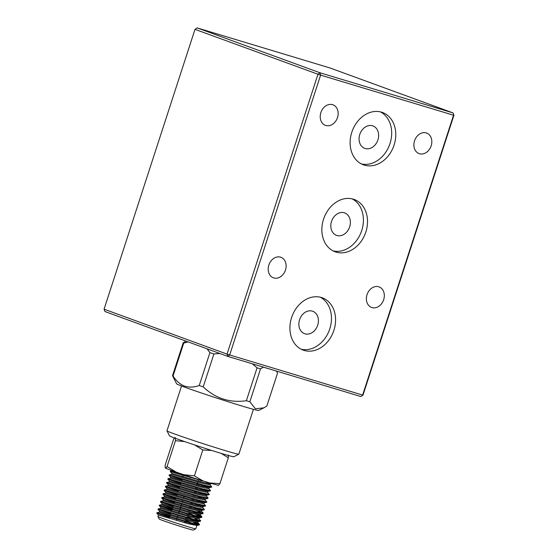 <?xml version="1.0" encoding="UTF-8"?>
<svg xmlns="http://www.w3.org/2000/svg" width="558" height="558" viewBox="0 0 558 558"><rect width="100%" height="100%" fill="white"/><g stroke="black" fill="none" stroke-linecap="round" stroke-linejoin="round"><path stroke-width="0.84" d="M359.784 134.422A11.934 9.465 110.1 0 0 364.758 148.365A11.934 9.465 110.1 0 0 377.919 139.891A11.934 9.465 110.1 0 0 372.946 125.948A11.934 9.465 110.1 0 0 359.784 134.422M331.529 221.407A11.934 9.465 110.1 0 0 336.495 235.35A11.934 9.465 110.1 0 0 349.657 226.876A11.934 9.465 110.1 0 0 344.684 212.933A11.934 9.465 110.1 0 0 331.529 221.407M299.576 319.734A11.934 9.465 110.1 0 0 304.549 333.677A11.934 9.465 110.1 0 0 317.704 325.202A11.934 9.465 110.1 0 0 312.738 311.259A11.934 9.465 110.1 0 0 299.576 319.734M323.535 219.259A27.844 22.076 110.1 0 0 335.135 251.791A27.844 22.076 110.1 0 0 365.839 232.016A27.844 22.076 110.1 0 0 354.239 199.478A27.844 22.076 110.1 0 0 323.535 219.259M333.133 250.919A27.844 22.076 110.1 0 0 361.737 230.517A27.844 22.076 110.1 0 0 352.147 198.857M351.798 132.274A27.844 22.076 110.1 0 0 363.397 164.812A27.844 22.076 110.1 0 0 394.101 145.031A27.844 22.076 110.1 0 0 382.502 112.5A27.844 22.076 110.1 0 0 351.798 132.274M361.396 163.933A27.844 22.076 110.1 0 0 390 143.539A27.844 22.076 110.1 0 0 380.41 111.879M291.59 317.586A27.844 22.076 110.1 0 0 303.189 350.117A27.844 22.076 110.1 0 0 333.893 330.343A27.844 22.076 110.1 0 0 322.294 297.805A27.844 22.076 110.1 0 0 291.59 317.586M301.187 349.245A27.844 22.076 110.1 0 0 329.792 328.843A27.844 22.076 110.1 0 0 320.201 297.184M367.045 294.666A10.937 8.677 110.1 0 0 371.6 307.444A10.937 8.677 110.1 0 0 383.667 299.674A10.937 8.677 110.1 0 0 379.112 286.896A10.937 8.677 110.1 0 0 367.045 294.666M414.545 140.818A10.937 8.677 110.1 0 0 419.1 153.603A10.937 8.677 110.1 0 0 431.167 145.833A10.937 8.677 110.1 0 0 426.612 133.048A10.937 8.677 110.1 0 0 414.545 140.818M320.878 112.57A10.937 8.677 110.1 0 0 325.44 125.355A10.937 8.677 110.1 0 0 337.499 117.585A10.937 8.677 110.1 0 0 332.945 104.799A10.937 8.677 110.1 0 0 320.878 112.57M268.851 265.05A10.937 8.677 110.1 0 0 273.406 277.828A10.937 8.677 110.1 0 0 285.466 270.065A10.937 8.677 110.1 0 0 280.911 257.28A10.937 8.677 110.1 0 0 268.851 265.05M320.083 72.812L453.033 112.904L330.071 67.992L197.127 27.9L320.083 72.812L317.962 74.249L195 29.337L104.074 309.188L227.029 354.1L317.962 74.249L320.606 75.121L229.68 354.972L362.623 395.064L453.556 115.213L320.606 75.121L320.083 72.812M453.926 115.248L453.033 112.904L453.926 115.248L363 395.106L360.873 396.536L227.929 356.443L104.967 311.531L104.074 309.188M227.029 354.1L227.929 356.443L229.68 354.972L227.029 354.1M363 395.106L360.873 396.536M195 29.337L197.127 27.9M195.76 528.824L193.256 530.1A17.898 0.495 -162 0 1 181.35 526.71A17.898 0.495 -162 0 1 162.643 520.454A17.898 0.495 -162 0 1 159.218 519.038L157.942 516.541A19.893 0.551 18 0 0 157.942 516.541A19.893 0.551 18 0 0 161.75 518.11A19.893 0.551 18 0 0 182.529 525.057A19.893 0.551 18 0 0 195.76 528.824A19.893 0.551 18 0 0 195.774 528.81L196.869 525.427L186.407 520.747M185.967 341.119L183.212 342.772L172.527 375.674A49.725 1.374 18 0 0 173.05 375.973C176.098 380.842 179.892 384.197 184.419 386.052C189.057 387.545 193.996 387.378 199.227 385.536A49.725 1.374 18 0 0 203.21 386.882L213.902 353.981A49.725 1.374 -162 0 1 209.92 352.635L199.227 385.536M188.213 341.942L183.742 343.072A49.725 1.374 -162 0 1 183.212 342.772M263.718 407.905L258.675 410.472A43.161 1.193 -162 0 1 229.959 402.304A43.161 1.193 -162 0 1 184.865 387.224A43.161 1.193 -162 0 1 176.607 383.813L172.527 375.674M238.824 454.191L233.816 456.744A33.815 0.935 -162 0 1 211.322 450.341A33.815 0.935 -162 0 1 175.993 438.532A33.815 0.935 -162 0 1 169.527 435.854L166.968 430.846A37.791 1.046 18 0 0 174.201 433.838A37.791 1.046 18 0 0 213.686 447.042A37.791 1.046 18 0 0 238.824 454.191A37.791 1.046 18 0 0 238.845 454.17L253.416 409.335M181.531 385.983L166.968 430.818A37.791 1.046 18 0 0 166.968 430.846M157.942 516.52L158.423 515.027L189.162 523.99L196.869 525.427M192.726 524.869L192.887 524.387L186.1 521.695M170.127 515.913L159.351 512.188L190.083 521.151L197.588 522.686L198.104 521.646L187.634 516.966M169.751 517.064L156.917 512.704L159.351 512.188L159.651 511.247L190.39 520.209L198.104 521.646M196.263 521.563L187.328 517.908M172.052 509.97L159.218 505.618L160.885 507.459L160.578 508.408L191.31 517.371L198.815 518.898L199.332 517.866L188.862 513.186M160.885 507.459L191.617 516.422L199.332 517.866M197.49 517.782L191.199 515.146M172.582 508.352L161.806 504.627L192.545 513.59L200.043 515.118L200.538 514.141M172.213 509.496L159.372 505.143L161.806 504.627L162.113 503.679L192.852 512.642L200.35 514.176L202.993 513.562L203.077 512.942L201.417 511.093M198.718 514.002L189.783 510.347M174.514 502.409L161.674 498.05L163.341 499.898L163.034 500.847L193.772 509.81L201.271 511.337L201.787 510.298L200.21 509.252M198.983 513.039L196.437 511.909M163.341 499.898L194.079 508.861L201.787 510.298M199.945 510.221L193.661 507.585M175.742 498.629L162.908 494.269L164.568 496.118L164.261 497.059L195 506.022L202.498 507.557L203.014 506.518L199.339 504.53M198.104 508.317L197.665 508.129M164.568 496.118L195.307 505.081L203.014 506.518M201.18 506.441L192.245 502.786M176.97 494.841L164.136 490.489L165.796 492.337L165.489 493.279L196.228 502.242L203.733 503.776L204.242 502.737L202.666 501.691M165.796 492.337L196.535 501.3L204.242 502.737M202.408 502.66L193.473 498.998M178.197 491.061L165.363 486.709L167.03 488.55L166.716 489.499L183.289 494.493L197.455 498.461L204.96 499.996L205.456 499.012M167.03 488.55L197.762 497.513L205.267 499.047L207.904 498.44L207.994 497.82L206.334 495.971M201.487 497.91L194.7 495.218M179.432 487.28L166.591 482.921L168.258 484.769L167.951 485.718L198.683 494.681L206.188 496.208L206.704 495.176L202.582 493M203.9 497.91L201.354 496.78M168.258 484.769L198.99 493.732L206.704 495.176M202.714 494.13L195.928 491.438M180.659 483.5L167.819 479.141L169.486 480.989L169.179 481.938L199.917 490.9L207.416 492.428L207.932 491.389L203.809 489.22M169.486 480.989L200.224 489.952L207.932 491.389M206.09 491.312L197.155 487.657M181.887 479.72L169.046 475.36L170.713 477.209L170.406 478.15L201.145 487.113L208.643 488.648L209.159 487.608L205.037 485.439M170.713 477.209L201.452 486.171L209.159 487.608M207.318 487.532L198.383 483.877M183.268 475.465L170.434 471.105L170.281 471.58L171.941 473.428L171.634 474.37L202.373 483.333L209.871 484.867L210.373 483.884M171.941 473.428L202.68 482.391L210.178 483.919L211.852 483.57M202.261 481.115L199.618 480.096M208.553 483.751L206.404 482.789M208.811 482.782L208.099 482.447M260.53 368.873A49.725 1.374 -162 0 1 257.071 367.834L246.385 400.735A49.725 1.374 18 0 0 249.838 401.781L260.53 368.873L263.425 367.15M183.742 343.072L173.05 375.973M276.775 371.579L277.521 373.169L266.836 406.071L263.843 407.842L255.452 408.805L249.838 401.781M246.385 400.735C229.798 403.064 215.409 398.447 203.21 386.882M207.053 348.82L209.92 352.635M213.902 353.981L219.81 353.479M252.335 363.802L257.071 367.834M188.409 523.795L185.744 522.783M169.597 517.538L156.763 513.179L156.917 512.704L190.934 522.783L199.227 524.534L195.886 522.497M189.643 520.007L186.972 519.003M170.978 513.283L158.144 508.924L192.161 519.003L200.461 520.754L198.962 518.661M190.871 516.227L188.199 515.222M201.912 516.875L201.536 517.44L193.235 515.697L159.218 505.618L159.372 505.143L193.389 515.222L201.689 516.966L198.348 514.936M192.098 512.446L189.427 511.442M173.44 505.715L160.599 501.363L194.616 511.442L203.147 513.095M193.326 508.666L190.655 507.654M164.261 497.059L161.827 497.576L195.851 507.654L204.144 509.405L202.645 507.313M194.554 504.885L191.889 503.874M175.896 498.155L163.062 493.795L197.079 503.874L205.372 505.625L203.872 503.532M195.781 501.098L193.117 500.094M177.123 494.374L164.289 490.015L198.306 500.094L206.6 501.844L205.1 499.752M197.016 497.317L194.344 496.313M178.351 490.587L165.517 486.234L199.534 496.313L208.057 497.966M198.243 493.537L195.572 492.533M179.585 486.806L166.744 482.454L200.761 492.533L209.062 494.276L207.562 492.184M199.471 489.757L196.8 488.745M180.813 483.026L167.972 478.666L201.989 488.745L210.289 490.496L208.79 488.403M200.699 485.976L198.034 484.965M171.634 474.37L169.207 474.886L203.224 484.965L211.517 486.715L210.017 484.623M201.926 482.189L199.262 481.184M172.861 470.589L170.434 471.105L200.545 480.131M158.423 515.027L156.763 513.179L190.78 523.258L199.073 525.008L193.173 521.925M170.825 513.751L157.991 509.398L192.008 519.477L200.308 521.221L194.407 518.138M201.759 517.35L195.635 514.357M173.287 506.19L160.446 501.83L194.463 511.909L202.861 513.646M202.645 513.186L196.862 510.577M161.827 497.576L161.674 498.05L166.026 499.417L195.691 508.129L203.991 509.879L203.872 509.405M165.489 493.279L163.062 493.795L162.908 494.269L167.254 495.637L196.925 504.348L205.218 506.099L205.1 505.625M166.723 489.499L164.289 490.015L164.136 490.489L168.481 491.856L198.153 500.568L206.446 502.312L206.327 501.844M167.951 485.718L165.517 486.234L165.363 486.709L199.38 496.787L207.771 498.517M169.179 481.938L166.744 482.454L166.591 482.921L170.943 484.288L200.608 493L208.908 494.751L208.79 494.276M170.406 478.15L167.972 478.666L167.819 479.141L172.171 480.508L201.836 489.22L210.136 490.97L210.017 490.496M169.207 474.886L169.046 475.36L173.398 476.727L203.07 485.439L211.363 487.19L211.245 486.715M170.281 471.58L210.164 483.075M198.453 483.667L197.944 485.237M197.225 487.455L196.716 489.017M195.998 491.235L195.488 492.798M193.535 498.796L193.026 500.366M192.308 502.577L191.799 504.146M191.08 506.364L190.571 507.926M188.625 513.925L188.116 515.487M187.39 517.705L186.881 519.275M186.574 520.216L185.654 523.055M198.369 480.04L198.013 481.135M197.706 482.084L196.786 484.916M196.067 487.127L195.551 488.696M194.833 490.914L194.324 492.484M193.605 494.695L193.096 496.264M192.377 498.475L191.868 500.045M191.15 502.256L190.641 503.825M189.922 506.036L189.413 507.606M188.695 509.817L188.179 511.393M187.46 513.604L186.951 515.173M186.233 517.385L185.723 518.954M185.416 519.903L184.496 522.734M190.362 477.216L190.208 477.683M189.134 480.996L188.981 481.47M187.906 484.776L187.753 485.251M186.672 488.557L186.518 489.031M185.444 492.337L185.291 492.812M184.217 496.125L183.694 497.722M182.989 499.905L182.466 501.502M181.762 503.686L181.238 505.29M180.931 506.232L180.011 509.07M179.704 510.012L178.783 512.851M178.072 515.034L177.556 516.631M177.249 517.58L176.321 520.412M183.38 475.116L182.857 476.741M182.152 478.904L181.622 480.522M180.925 482.684L180.394 484.302M179.697 486.464L179.167 488.083M178.462 490.245L177.939 491.87M177.235 494.025L176.712 495.65M176.007 497.813L175.484 499.431M174.78 501.593L174.249 503.211M173.552 505.374L173.022 506.992M172.715 507.94L171.794 510.772M171.09 512.935L170.567 514.56M169.862 516.722L169.339 518.34M209.857 482.984A28.172 0.781 -162 0 0 218.527 485.265L219.915 483.647L209.857 482.984L203.035 480.905L194.4 475.876L183.666 474.656L176.356 472.166A28.172 0.781 -162 0 1 169.493 469.724A28.172 0.781 -162 0 1 165.656 468.197L165.168 467.792L165.203 465.044L173.608 439.16L174.996 437.535M176.356 472.166L167.044 466.579L165.656 468.197M167.044 466.579L175.456 440.687L184.677 441.587M194.4 475.876L202.812 449.992L211.601 450.432M194.714 444.977L202.812 449.992M175.491 437.946L175.456 440.687M219.915 483.647L228.327 457.755L228.361 455.014M221.094 453.361L228.327 457.755M203.035 480.905A28.172 0.781 -162 0 1 183.666 474.656M199.457 524.436L199.304 524.911M160.578 508.408L158.144 508.924L157.991 509.398L159.658 511.247M200.685 520.656L200.531 521.13M163.034 500.847L160.599 501.363L160.446 501.83L162.113 503.679M204.374 509.315L204.221 509.782M205.602 505.527L205.449 506.001M206.83 501.747L206.676 502.221M209.285 494.186L209.131 494.66M210.519 490.405L210.366 490.873M211.747 486.618L211.594 487.092M199.171 524.994L196.737 525.51M200.399 521.207L197.971 521.723M201.626 517.426L199.199 517.943M204.089 509.866L201.654 510.382M205.316 506.085L202.882 506.601M206.544 502.298L204.109 502.821M208.999 494.737L206.572 495.253M210.233 490.956L207.799 491.472M211.461 487.176L209.027 487.692M197.727 522.441L199.394 524.29M200.189 514.881L201.85 516.729"/></g></svg>

